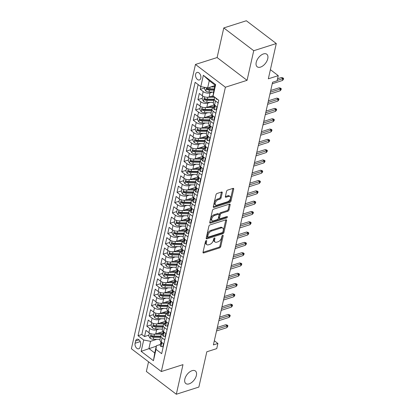 <?xml version="1.0" encoding="UTF-8"?>
<svg xmlns="http://www.w3.org/2000/svg" width="415" height="415" viewBox="0 0 415 415"><rect width="100%" height="100%" fill="white"/><g stroke="black" fill="none" stroke-linecap="round" stroke-linejoin="round"><path stroke-width="0.62" d="M206.229 240.581A0.846 0.482 127.3 0 0 205.451 241.489L203.028 252.232A1.209 0.685 127.3 0 0 203.184 252.911A1.209 0.685 127.3 0 0 203.687 252.958L219.628 247.88A1.209 0.685 127.3 0 0 220.739 246.588L223.161 235.845A0.846 0.482 127.3 0 0 223.057 235.367A0.846 0.482 127.3 0 0 222.699 235.336A0.846 0.482 127.3 0 0 221.921 236.239L221.61 237.629A3.875 2.194 127.3 0 1 218.046 241.769L216.718 242.194A3.875 2.194 127.3 0 1 215.1 242.044A3.875 2.194 127.3 0 1 214.612 239.86L214.929 238.469A0.846 0.482 127.3 0 0 214.82 237.992A0.846 0.482 127.3 0 0 214.467 237.961A0.846 0.482 127.3 0 0 213.689 238.864L213.372 240.254A3.875 2.194 127.3 0 1 209.808 244.394L208.48 244.814A3.875 2.194 127.3 0 1 206.867 244.663A3.875 2.194 127.3 0 1 206.38 242.485L206.691 241.094A0.846 0.482 127.3 0 0 206.587 240.617A0.846 0.482 127.3 0 0 206.229 240.581M260.506 67.111A7.895 4.472 127.3 0 0 266.938 60.979A7.895 4.472 127.3 0 0 266.772 54.23A7.895 4.472 127.3 0 0 263.478 53.924A7.895 4.472 127.3 0 0 257.041 60.056A7.895 4.472 127.3 0 0 257.207 66.799A7.895 4.472 127.3 0 0 260.506 67.111M189.121 383.859A7.895 4.472 127.3 0 0 195.558 377.728A7.895 4.472 127.3 0 0 195.387 370.979A7.895 4.472 127.3 0 0 192.093 370.673A7.895 4.472 127.3 0 0 185.661 376.804A7.895 4.472 127.3 0 0 185.827 383.553A7.895 4.472 127.3 0 0 189.121 383.859M195.626 74.228A3.948 2.532 -107.7 0 0 196.492 78.419A3.948 2.532 -107.7 0 0 199.413 79.96A3.948 2.532 -107.7 0 0 200.808 78.17A3.948 2.532 -107.7 0 0 199.942 73.979A3.948 2.532 -107.7 0 0 197.016 72.433A3.948 2.532 -107.7 0 0 195.626 74.228M222.227 192.762A1.209 0.685 127.3 0 0 222.077 192.078A1.209 0.685 127.3 0 0 221.569 192.031L217.097 193.457A1.209 0.685 127.3 0 0 215.987 194.749L213.294 206.68A1.209 0.685 127.3 0 0 213.45 207.36A1.209 0.685 127.3 0 0 213.953 207.412L229.894 202.333A1.209 0.685 127.3 0 0 231.005 201.036L233.697 189.105A1.209 0.685 127.3 0 0 233.541 188.426A1.209 0.685 127.3 0 0 233.038 188.379L227.638 190.101A1.209 0.685 127.3 0 0 226.523 191.393L225.371 196.497A1.209 0.685 127.3 0 0 225.521 197.182A1.209 0.685 127.3 0 0 226.03 197.229L228.707 196.373A3.242 1.836 127.3 0 1 230.06 196.503A3.242 1.836 127.3 0 1 230.128 199.267A3.242 1.836 127.3 0 1 227.487 201.783L216.993 205.124A3.242 1.836 127.3 0 1 215.644 205A3.242 1.836 127.3 0 1 215.577 202.235A3.242 1.836 127.3 0 1 218.212 199.719L219.966 199.159A1.209 0.685 127.3 0 0 221.076 197.867L222.227 192.762L221.418 192.145A1.209 0.685 127.3 0 0 221.434 192.078M148.544 361.802L146.365 371.467L176.313 394.25L198.868 387.065L206.815 351.785L216.739 348.626L217.901 343.475L213.393 344.912L272.588 82.237L277.096 80.8L278.257 75.649L270.393 69.668M253.731 50.718L223.784 27.935L217.112 57.55L247.06 80.334L253.731 50.718L276.286 43.534L268.334 78.814L278.257 75.649M247.06 80.334L225.407 87.228L161.336 371.534L131.389 348.75L195.46 64.45L225.407 87.228M176.313 394.25L182.989 364.635L161.336 371.534M210.011 224.899A1.209 0.685 127.3 0 0 208.901 226.196L206.208 238.127A1.209 0.685 127.3 0 0 206.364 238.807A1.209 0.685 127.3 0 0 206.867 238.853L222.808 233.775A1.209 0.685 127.3 0 0 223.918 232.483L226.606 220.552A1.209 0.685 127.3 0 0 226.455 219.872A1.209 0.685 127.3 0 0 225.952 219.826L210.011 224.899M209.751 222.404L212.444 210.472A1.209 0.685 127.3 0 1 213.554 209.181L229.495 204.102A1.209 0.685 127.3 0 1 229.998 204.149A1.209 0.685 127.3 0 1 230.149 204.828L229.002 209.938A1.209 0.685 127.3 0 1 227.887 211.23L221.423 213.289A1.209 0.685 127.3 0 0 220.308 214.581L219.545 217.968A1.209 0.685 127.3 0 0 219.701 218.653A1.209 0.685 127.3 0 0 220.204 218.7L226.932 216.552A0.846 0.482 127.3 0 1 227.285 216.589A0.846 0.482 127.3 0 1 227.306 217.31A0.846 0.482 127.3 0 1 226.616 217.968L210.41 223.13A1.209 0.685 127.3 0 1 209.907 223.083A1.209 0.685 127.3 0 1 209.751 222.404M223.784 27.935L246.339 20.75L276.286 43.534M200.855 86.621L200.243 89.334L204.652 87.933M212.501 92.114L210.042 92.898A4.939 2.552 -167.3 0 1 203.194 91.585L202.266 95.704L199.314 93.458L197.919 99.636L202.328 98.231M210.177 102.417L207.723 103.2A4.939 2.552 -167.3 0 1 200.876 101.883L199.947 106.007L196.99 103.755L195.6 109.939L200.009 108.533M207.858 112.714L205.399 113.497A4.939 2.552 -167.3 0 1 198.552 112.185L197.623 116.304L194.671 114.058L193.276 120.241L197.685 118.835M205.534 123.016L203.08 123.8A4.939 2.552 -167.3 0 1 196.233 122.487L195.304 126.606L192.347 124.36L190.957 130.538L195.366 129.132M203.215 133.319L200.756 134.102A4.939 2.552 -167.3 0 1 193.909 132.784L192.98 136.909L190.029 134.657L188.633 140.841L193.042 139.435M200.891 143.616L198.437 144.399A4.939 2.552 -167.3 0 1 191.59 143.087L190.661 147.206L187.704 144.96L186.314 151.143L190.724 149.737M198.572 153.918L196.113 154.702A4.939 2.552 -167.3 0 1 189.266 153.389L188.337 157.508L185.386 155.262L183.99 161.44L188.4 160.04M196.248 164.221L193.795 165.004A4.939 2.552 -167.3 0 1 186.947 163.692L186.019 167.81L183.062 165.564L181.671 171.743L186.081 170.337M193.929 174.523L191.471 175.301A4.939 2.552 -167.3 0 1 184.623 173.989L183.695 178.113L180.743 175.861L179.347 182.045L183.757 180.639M191.606 184.82L189.152 185.604A4.939 2.552 -167.3 0 1 182.304 184.291L181.376 188.41L178.419 186.164L177.029 192.342L181.438 190.942M189.287 195.123L186.828 195.906A4.939 2.552 -167.3 0 1 179.98 194.594L179.052 198.712L176.1 196.466L174.705 202.645L179.114 201.239M186.963 205.425L184.509 206.208A4.939 2.552 -167.3 0 1 177.662 204.891L176.733 209.015L173.776 206.763L172.386 212.947L176.795 211.541M184.644 215.722L182.185 216.506A4.939 2.552 -167.3 0 1 175.338 215.193L174.409 219.312L171.457 217.066L170.062 223.249L174.471 221.843M182.32 226.025L179.866 226.808A4.939 2.552 -167.3 0 1 173.019 225.495L172.09 229.614L169.133 227.368L167.743 233.546L172.152 232.141M180.001 236.327L177.542 237.11A4.939 2.552 -167.3 0 1 170.695 235.793L169.766 239.917L166.814 237.671L165.419 243.849L169.828 242.443M177.677 246.624L175.223 247.407A4.939 2.552 -167.3 0 1 168.376 246.095L167.447 250.214L164.49 247.968L163.1 254.151L167.51 252.745M175.358 256.927L172.899 257.71A4.939 2.552 -167.3 0 1 166.052 256.397L165.123 260.516L162.172 258.27L160.776 264.448L165.186 263.048M173.034 267.229L170.581 268.012A4.939 2.552 -167.3 0 1 163.733 266.7L162.804 270.819L159.848 268.572L158.457 274.751L162.867 273.345M170.715 277.531L168.257 278.309A4.939 2.552 -167.3 0 1 161.409 276.997L160.481 281.121L157.529 278.87L156.133 285.053L160.543 283.647M168.391 287.828L165.938 288.612A4.939 2.552 -167.3 0 1 159.09 287.299L158.162 291.418L155.205 289.172L153.815 295.35L158.224 293.95M166.073 298.131L163.614 298.914A4.939 2.552 -167.3 0 1 156.766 297.602L155.838 301.721L152.886 299.474L151.491 305.653L155.9 304.247M163.749 308.433L161.295 309.217A4.939 2.552 -167.3 0 1 154.447 307.899L153.519 312.023L150.562 309.772L149.172 315.955L153.581 314.549M161.43 318.73L158.971 319.514A4.939 2.552 -167.3 0 1 152.123 318.201L151.195 322.32L148.243 320.074L146.848 326.257L149.805 328.504A4.939 2.552 12.7 0 0 156.652 329.816L159.106 329.033M151.257 324.852L146.848 326.257M202.266 95.704A4.939 2.552 12.7 0 0 209.113 97.017L213.128 95.741M199.947 106.007A4.939 2.552 12.7 0 0 206.794 107.319L214.342 104.912M197.623 116.304A4.939 2.552 12.7 0 0 204.471 117.621L212.018 115.214M195.304 126.606A4.939 2.552 12.7 0 0 202.152 127.919L209.7 125.517M192.98 136.909A4.939 2.552 12.7 0 0 199.828 138.221L207.376 135.814M190.661 147.206A4.939 2.552 12.7 0 0 197.509 148.523L205.057 146.116M188.337 157.508A4.939 2.552 12.7 0 0 195.185 158.821L202.733 156.419M186.019 167.81A4.939 2.552 12.7 0 0 192.866 169.123L200.414 166.721M183.695 178.113A4.939 2.552 12.7 0 0 190.542 179.425L198.09 177.018M181.376 188.41A4.939 2.552 12.7 0 0 188.223 189.722L195.771 187.321M179.052 198.712A4.939 2.552 12.7 0 0 185.899 200.025L193.447 197.623M176.733 209.015A4.939 2.552 12.7 0 0 183.58 210.327L191.128 207.92M174.409 219.312A4.939 2.552 12.7 0 0 181.256 220.63L188.804 218.223M172.09 229.614A4.939 2.552 12.7 0 0 178.938 230.927L186.485 228.525M169.766 239.917A4.939 2.552 12.7 0 0 176.614 241.229L184.161 238.822M167.447 250.214A4.939 2.552 12.7 0 0 174.295 251.532L181.843 249.125M165.123 260.516A4.939 2.552 12.7 0 0 171.971 261.829L179.519 259.427M162.804 270.819A4.939 2.552 12.7 0 0 169.652 272.131L177.2 269.729M160.481 281.121A4.939 2.552 12.7 0 0 167.328 282.433L174.876 280.026M158.162 291.418A4.939 2.552 12.7 0 0 165.009 292.731L172.557 290.329M155.838 301.721A4.939 2.552 12.7 0 0 162.685 303.033L170.233 300.631M153.519 312.023A4.939 2.552 12.7 0 0 160.366 313.335L167.914 310.928M151.195 322.32A4.939 2.552 12.7 0 0 158.042 323.638L165.59 321.231M140.114 347.059L140.623 344.792A3.823 2.454 -107.7 0 0 139.788 340.736A3.823 2.454 -107.7 0 0 136.955 339.242A3.823 2.454 -107.7 0 0 135.606 340.98L135.098 343.241A3.823 2.454 -107.7 0 0 135.933 347.303A3.823 2.454 -107.7 0 0 138.766 348.797A3.823 2.454 -107.7 0 0 140.114 347.059M200.798 86.611L203.355 75.281L215.655 84.639L213.103 95.969L213.476 92.358L215.1 85.148L209.269 80.712L207.645 87.923L200.798 86.611L195.133 82.3L138.029 335.699L143.694 340.01L150.541 341.322L156.787 339.335M213.103 95.969L218.767 100.28L161.663 353.679L155.999 349.368L153.441 360.702L141.142 351.339L143.694 340.01M213.741 107.568L213.549 107.63A4.939 2.552 -167.3 0 0 211.972 109.01L211.043 113.129A4.939 2.552 12.7 0 0 212.247 115.365L214.913 117.388M211.422 117.87L211.225 117.933A4.939 2.552 -167.3 0 0 209.648 119.307L208.719 123.431A4.939 2.552 12.7 0 0 209.928 125.667L212.589 127.69M209.098 128.173L208.906 128.235A4.939 2.552 -167.3 0 0 207.329 129.61L206.4 133.729A4.939 2.552 12.7 0 0 207.609 135.964L210.27 137.993M206.779 138.47L206.582 138.532A4.939 2.552 -167.3 0 0 205.005 139.912L204.076 144.031A4.939 2.552 12.7 0 0 205.285 146.267L207.946 148.295M204.455 148.772L204.263 148.835A4.939 2.552 -167.3 0 0 202.686 150.214L201.757 154.333A4.939 2.552 12.7 0 0 202.966 156.569L205.627 158.592M202.136 159.075L201.939 159.137A4.939 2.552 -167.3 0 0 200.362 160.512L199.433 164.636A4.939 2.552 12.7 0 0 200.642 166.866L203.303 168.895M199.812 169.377L199.62 169.434A4.939 2.552 -167.3 0 0 198.043 170.814L197.115 174.933A4.939 2.552 12.7 0 0 198.323 177.169L200.985 179.197M197.493 179.674L197.301 179.737A4.939 2.552 -167.3 0 0 195.719 181.116L194.791 185.235A4.939 2.552 12.7 0 0 195.999 187.471L198.661 189.494M195.169 189.977L194.977 190.039A4.939 2.552 -167.3 0 0 193.4 191.414L192.472 195.538A4.939 2.552 12.7 0 0 193.681 197.768L196.342 199.797M192.851 200.279L192.659 200.336A4.939 2.552 -167.3 0 0 191.076 201.716L190.148 205.835A4.939 2.552 12.7 0 0 191.357 208.071L194.018 210.099M190.526 210.576L190.335 210.638A4.939 2.552 -167.3 0 0 188.758 212.018L187.829 216.137A4.939 2.552 12.7 0 0 189.038 218.373L191.699 220.396M188.208 220.879L188.016 220.941A4.939 2.552 -167.3 0 0 186.434 222.316L185.505 226.44A4.939 2.552 12.7 0 0 186.714 228.675L189.38 230.699M185.884 231.181L185.692 231.243A4.939 2.552 -167.3 0 0 184.115 232.618L183.186 236.737A4.939 2.552 12.7 0 0 184.395 238.973L187.056 241.001M183.565 241.478L183.373 241.54A4.939 2.552 -167.3 0 0 181.791 242.92L180.862 247.039A4.939 2.552 12.7 0 0 182.071 249.275L184.737 251.303M181.241 251.781L181.049 251.843A4.939 2.552 -167.3 0 0 179.472 253.223L178.543 257.341A4.939 2.552 12.7 0 0 179.752 259.577L182.413 261.6M178.922 262.083L178.73 262.145A4.939 2.552 -167.3 0 0 177.148 263.52L176.219 267.644A4.939 2.552 12.7 0 0 177.428 269.875L180.094 271.903M176.598 272.385L176.406 272.442A4.939 2.552 -167.3 0 0 174.829 273.822L173.901 277.941A4.939 2.552 12.7 0 0 175.109 280.177L177.77 282.205M174.279 282.682L174.087 282.745A4.939 2.552 -167.3 0 0 172.505 284.125L171.577 288.243A4.939 2.552 12.7 0 0 172.785 290.479L175.452 292.502M171.955 292.985L171.763 293.047A4.939 2.552 -167.3 0 0 170.186 294.422L169.258 298.546A4.939 2.552 12.7 0 0 170.466 300.776L173.128 302.805M169.636 303.287L169.445 303.344A4.939 2.552 -167.3 0 0 167.862 304.724L166.934 308.843A4.939 2.552 12.7 0 0 168.142 311.079L170.809 313.107M167.312 313.584L167.121 313.647A4.939 2.552 -167.3 0 0 165.544 315.026L164.615 319.145A4.939 2.552 12.7 0 0 165.824 321.381L168.485 323.404M164.994 323.887L164.802 323.949A4.939 2.552 -167.3 0 0 163.22 325.324L162.291 329.448A4.939 2.552 12.7 0 0 163.5 331.684L166.166 333.707M198.137 84.582L141.816 334.495L144.529 336.555L145.919 330.376L148.876 332.623A4.939 2.552 12.7 0 0 155.724 333.935L163.271 331.533M162.67 334.189L162.478 334.251A4.939 2.552 12.7 0 0 160.901 335.626A4.939 2.552 12.7 0 0 162.109 337.862L164.771 339.89M160.901 335.626L159.972 339.745A4.939 2.552 12.7 0 0 161.181 341.981L163.842 344.009M218.16 102.967L215.499 100.944A4.939 2.552 -167.3 0 1 214.29 98.708A4.939 2.552 -167.3 0 1 215.24 97.598M214.29 98.708L213.362 102.827A4.939 2.552 12.7 0 0 214.571 105.062L217.232 107.091M215.841 113.269L213.175 111.246A4.939 2.552 -167.3 0 1 211.972 109.01M213.518 123.571L210.856 121.543A4.939 2.552 -167.3 0 1 209.648 119.307M211.199 133.874L208.538 131.846A4.939 2.552 -167.3 0 1 207.329 129.61M208.875 144.171L206.214 142.148A4.939 2.552 -167.3 0 1 205.005 139.912M206.556 154.473L203.895 152.445A4.939 2.552 -167.3 0 1 202.686 150.214M204.232 164.776L201.571 162.747A4.939 2.552 -167.3 0 1 200.362 160.512M201.913 175.073L199.252 173.05A4.939 2.552 -167.3 0 1 198.043 170.814M199.589 185.375L196.928 183.347A4.939 2.552 -167.3 0 1 195.719 181.116M197.27 195.678L194.609 193.649A4.939 2.552 -167.3 0 1 193.4 191.414M194.946 205.98L192.285 203.952A4.939 2.552 -167.3 0 1 191.076 201.716M192.627 216.277L189.966 214.254A4.939 2.552 -167.3 0 1 188.758 212.018M190.309 226.58L187.642 224.551A4.939 2.552 -167.3 0 1 186.434 222.316M187.985 236.882L185.323 234.854A4.939 2.552 -167.3 0 1 184.115 232.618M185.666 247.179L182.999 245.156A4.939 2.552 -167.3 0 1 181.791 242.92M183.342 257.482L180.681 255.453A4.939 2.552 -167.3 0 1 179.472 253.223M181.023 267.784L178.357 265.756A4.939 2.552 -167.3 0 1 177.148 263.52M178.699 278.081L176.038 276.058A4.939 2.552 -167.3 0 1 174.829 273.822M176.38 288.384L173.714 286.355A4.939 2.552 -167.3 0 1 172.505 284.125M174.056 298.686L171.395 296.658A4.939 2.552 -167.3 0 1 170.186 294.422M171.737 308.988L169.071 306.96A4.939 2.552 -167.3 0 1 167.862 304.724M169.413 319.285L166.752 317.262A4.939 2.552 -167.3 0 1 165.544 315.026M167.095 329.588L164.428 327.56A4.939 2.552 -167.3 0 1 163.22 325.324M152.123 318.201L149.172 315.955M154.447 307.899L151.491 305.653M156.766 297.602L153.815 295.35M159.09 287.299L156.133 285.053M161.409 276.997L158.457 274.751M163.733 266.7L160.776 264.448M166.052 256.397L163.1 254.151M168.376 246.095L165.419 243.849M170.695 235.793L167.743 233.546M173.019 225.495L170.062 223.249M175.338 215.193L172.386 212.947M177.662 204.891L174.705 202.645M179.98 194.594L177.029 192.342M182.304 184.291L179.347 182.045M184.623 173.989L181.671 171.743M186.947 163.692L183.99 161.44M189.266 153.389L186.314 151.143M191.59 143.087L188.633 140.841M193.909 132.784L190.957 130.538M196.233 122.487L193.276 120.241M198.552 112.185L195.6 109.939M200.876 101.883L197.919 99.636M203.194 91.585L200.243 89.334M207.645 87.923L215.001 85.578M150.541 341.322L148.918 348.533L154.743 352.968L156.367 345.757L155.999 349.368M156.268 346.193L141.142 351.339M160.351 344.486L156.367 345.757M217.112 57.55L195.46 64.45M217.901 343.475L214.327 340.757M148.938 335.149L144.529 336.555M141.816 334.495L138.029 335.699M154.743 352.968L153.441 360.702M203.355 75.281L209.269 80.712M215.655 84.639L215.1 85.148M205.793 240.876L205.57 241.867A3.875 2.194 127.3 0 0 206.058 244.051L206.867 244.663M215.1 242.044L214.29 241.426A3.875 2.194 127.3 0 1 213.803 239.242L214.026 238.257M203.018 252.299L218.819 247.267A1.209 0.685 127.3 0 0 219.929 245.971L222.264 235.632M206.198 238.194L221.994 233.163A1.209 0.685 127.3 0 0 223.109 231.866L225.796 219.934A1.209 0.685 127.3 0 0 225.812 219.867M207.702 236.617A0.846 0.482 127.3 0 0 207.806 237.095A0.846 0.482 127.3 0 0 208.159 237.131L222.15 232.67A0.846 0.482 127.3 0 0 222.928 231.767L223.26 230.299A3.875 2.194 127.3 0 0 222.772 228.12A3.875 2.194 127.3 0 0 221.159 227.97L211.593 231.015A3.875 2.194 127.3 0 0 208.029 235.155L207.702 236.617L206.893 236A0.846 0.482 127.3 0 0 206.997 236.483L207.806 237.095M222.772 228.12L221.963 227.503A3.875 2.194 127.3 0 0 220.344 227.353L221.159 227.97M206.893 236L207.22 234.537A3.875 2.194 127.3 0 1 210.784 230.398L220.344 227.353M219.701 218.653L218.887 218.036A1.209 0.685 127.3 0 1 218.736 217.351L219.499 213.964A1.209 0.685 127.3 0 1 220.614 212.672L227.078 210.613A1.209 0.685 127.3 0 0 228.193 209.321L229.339 204.216A1.209 0.685 127.3 0 0 229.355 204.144M209.741 222.471L225.807 217.356A0.846 0.482 127.3 0 0 226.497 216.692M214.716 215.427A3.242 1.836 127.3 0 0 212.075 217.942A3.242 1.836 127.3 0 0 212.143 220.707A3.242 1.836 127.3 0 0 213.497 220.837L217.195 219.66A1.209 0.685 127.3 0 0 218.306 218.363L219.068 214.975A1.209 0.685 127.3 0 0 218.918 214.296A1.209 0.685 127.3 0 0 218.415 214.249L214.716 215.427L213.907 214.809A3.242 1.836 127.3 0 0 211.266 217.325A3.242 1.836 127.3 0 0 211.334 220.095L212.143 220.707M218.918 214.296L218.108 213.678A1.209 0.685 127.3 0 0 217.605 213.632L218.415 214.249M213.907 214.809L217.605 213.632M215.644 205L214.835 204.382A3.242 1.836 127.3 0 1 214.763 201.617A3.242 1.836 127.3 0 1 217.403 199.101L219.156 198.546A1.209 0.685 127.3 0 0 220.266 197.25L221.418 192.145M230.06 196.503L229.251 195.885A3.242 1.836 127.3 0 0 227.897 195.761L228.707 196.373M225.355 196.57L227.897 195.761M213.284 206.748L229.085 201.716A1.209 0.685 127.3 0 0 230.195 200.424L232.882 188.493A1.209 0.685 127.3 0 0 232.898 188.42M149.426 332.991L148.746 336.005L150.131 338.267A3.268 1.691 12.7 0 0 153.327 339.273L160.05 339.387M154.837 334.132L162.213 334.257A9.441 4.887 12.7 0 0 162.452 334.257M157.71 333.302L161.798 333.375A7.838 4.057 12.7 0 0 162.862 333.344M160.771 336.197L154.043 336.083A3.268 1.691 -167.3 0 1 151.568 335.502C150.707 335.486 150.614 335.896 151.293 336.736A3.268 1.691 12.7 0 0 153.768 337.317L160.496 337.431M160.688 336.56L153.353 336.435A1.665 0.861 -167.3 0 1 152.59 336.321L151.293 336.736M151.568 335.502L151.122 335.439M163.5 343.745L162.83 346.722L160.978 346.52A3.268 1.691 -167.3 0 1 160.216 345.067L160.662 343.112A3.268 1.691 12.7 0 0 160.921 344.066L161.202 344.18M161.02 342.52L160.859 342.717A3.268 1.691 12.7 0 0 160.662 343.112M161.43 343.905L160.921 344.066C161.492 344.175 161.585 343.76 161.202 342.826A3.268 1.691 -167.3 0 1 160.937 341.877L160.953 341.804M216.952 329.105L227.14 325.858L225.682 324.748L227.088 325.033L227.897 325.651L227.14 325.858L226.725 327.715L216.537 330.957M225.682 324.748L217.335 327.409M227.897 325.651L227.664 326.683L226.725 327.715M162.83 346.722L163.261 346.582M151.745 322.694L151.065 325.708L152.455 327.964A3.268 1.691 12.7 0 0 155.646 328.976L162.374 329.09M157.155 323.83L164.532 323.954A9.441 4.887 12.7 0 0 164.776 323.959M160.029 323.005L164.122 323.072A7.838 4.057 12.7 0 0 165.18 323.046M163.095 325.894L156.367 325.78A3.268 1.691 -167.3 0 1 153.892 325.199C153.026 325.184 152.933 325.593 153.612 326.434A3.268 1.691 12.7 0 0 156.087 327.015L162.815 327.129M163.012 326.257L155.672 326.133A1.665 0.861 -167.3 0 1 154.909 326.024L153.612 326.434M153.892 325.199L153.441 325.137M154.069 312.391L153.389 315.405L154.774 317.667A3.268 1.691 12.7 0 0 157.97 318.673L164.693 318.787M159.479 313.527L166.856 313.652A9.441 4.887 12.7 0 0 167.095 313.657M162.353 312.702L166.441 312.77A7.838 4.057 12.7 0 0 167.504 312.744M165.414 315.592L158.686 315.478A3.268 1.691 -167.3 0 1 156.211 314.897C155.35 314.881 155.257 315.296 155.936 316.137A3.268 1.691 12.7 0 0 158.411 316.718L165.134 316.832M165.331 315.955L157.996 315.836A1.665 0.861 -167.3 0 1 157.233 315.722L155.936 316.137M156.211 314.897L155.765 314.84M156.388 302.089L155.708 305.103L157.098 307.365A3.268 1.691 12.7 0 0 160.289 308.371L167.017 308.485M161.798 303.23L169.175 303.355A9.441 4.887 12.7 0 0 169.419 303.355M164.672 302.4L168.765 302.468A7.838 4.057 12.7 0 0 169.823 302.442M167.738 305.295L161.01 305.181A3.268 1.691 -167.3 0 1 158.535 304.6C157.669 304.584 157.576 304.994 158.255 305.834A3.268 1.691 12.7 0 0 160.73 306.415L167.458 306.529M167.655 305.658L160.315 305.533A1.665 0.861 -167.3 0 1 159.552 305.419L158.255 305.834M158.535 304.6L158.084 304.537M158.712 291.792L158.032 294.8L159.417 297.062A3.268 1.691 12.7 0 0 162.613 298.074L169.336 298.188M164.122 292.928L171.499 293.052A9.441 4.887 12.7 0 0 171.737 293.052M166.996 292.098L171.084 292.17A7.838 4.057 12.7 0 0 172.147 292.139M170.057 294.992L163.328 294.878A3.268 1.691 -167.3 0 1 160.854 294.297C159.993 294.282 159.9 294.692 160.579 295.532A3.268 1.691 12.7 0 0 163.054 296.113L169.776 296.227M169.974 295.356L162.638 295.231A1.665 0.861 -167.3 0 1 161.876 295.122L160.579 295.532M160.854 294.297L160.408 294.235M165.818 333.447L165.149 336.42L163.297 336.217A3.268 1.691 -167.3 0 1 162.54 334.77L162.981 332.809A3.268 1.691 12.7 0 0 163.245 333.764L163.526 333.878M163.339 332.223L163.183 332.415A3.268 1.691 12.7 0 0 162.981 332.809M163.749 333.603L163.245 333.764C163.811 333.873 163.904 333.463 163.526 332.529A3.268 1.691 -167.3 0 1 163.261 331.575L163.277 331.502M219.276 318.803L229.464 315.556L228.006 314.451L229.407 314.736L230.216 315.348L229.464 315.556L229.044 317.413L218.855 320.66M228.006 314.451L219.654 317.112M230.216 315.348L229.988 316.38L229.044 317.413M165.149 336.42L165.585 336.28M168.142 323.145L167.473 326.117L165.621 325.915A3.268 1.691 -167.3 0 1 164.859 324.468L165.3 322.512A3.268 1.691 12.7 0 0 165.564 323.461L165.844 323.576M165.663 321.921L165.502 322.113A3.268 1.691 12.7 0 0 165.3 322.512M166.073 323.301L165.564 323.461C166.135 323.57 166.228 323.161 165.844 322.227A3.268 1.691 -167.3 0 1 165.58 321.272L165.595 321.2M221.594 308.501L231.783 305.258L230.325 304.148L231.731 304.434L232.54 305.051L231.783 305.258L231.368 307.11L221.179 310.358M230.325 304.148L221.978 306.81M232.54 305.051L232.307 306.078L231.368 307.11M167.473 326.117L167.904 325.983M170.461 312.843L169.792 315.82L167.94 315.618A3.268 1.691 -167.3 0 1 167.183 314.165L167.624 312.21A3.268 1.691 12.7 0 0 167.888 313.164L168.168 313.278M167.982 311.618L167.826 311.81A3.268 1.691 12.7 0 0 167.624 312.21M168.391 312.998L167.888 313.164C168.454 313.273 168.547 312.858 168.168 311.924A3.268 1.691 -167.3 0 1 167.904 310.975L167.919 310.897M223.918 298.203L234.107 294.956L232.649 293.846L234.05 294.131L234.859 294.749L234.107 294.956L233.687 296.808L223.498 300.055M232.649 293.846L224.297 296.507M234.859 294.749L234.631 295.776L233.687 296.808M169.792 315.82L170.228 315.68M172.785 302.545L172.116 305.518L170.264 305.315A3.268 1.691 -167.3 0 1 169.502 303.868L169.943 301.907A3.268 1.691 12.7 0 0 170.207 302.862L170.487 302.976M170.306 301.321L170.145 301.513A3.268 1.691 12.7 0 0 169.943 301.907M170.715 302.701L170.207 302.862C170.778 302.971 170.871 302.561 170.487 301.627A3.268 1.691 -167.3 0 1 170.223 300.673L170.238 300.6M226.237 287.901L236.426 284.654L234.968 283.549L236.374 283.834L237.183 284.446L236.426 284.654L236.011 286.511L225.822 289.753M234.968 283.549L226.621 286.205M237.183 284.446L236.949 285.479L236.011 286.511M172.116 305.518L172.547 305.378M161.03 281.489L160.351 284.503L161.741 286.765A3.268 1.691 12.7 0 0 164.931 287.771L171.66 287.886M166.441 282.625L173.818 282.75A9.441 4.887 12.7 0 0 174.061 282.755M169.315 281.801L173.408 281.868A7.838 4.057 12.7 0 0 174.466 281.842M172.381 284.69L165.652 284.576A3.268 1.691 -167.3 0 1 163.178 283.995C162.312 283.979 162.218 284.394 162.898 285.235A3.268 1.691 12.7 0 0 165.372 285.816L172.101 285.93M172.298 285.053L164.957 284.929A1.665 0.861 -167.3 0 1 164.195 284.82L162.898 285.235M163.178 283.995L162.727 283.938M175.104 292.243L174.435 295.215L172.583 295.013A3.268 1.691 -167.3 0 1 171.826 293.566L172.267 291.61A3.268 1.691 12.7 0 0 172.531 292.559L172.811 292.674M172.624 291.019L172.469 291.211A3.268 1.691 12.7 0 0 172.267 291.61M173.034 292.399L172.531 292.559C173.097 292.668 173.19 292.259 172.811 291.325A3.268 1.691 -167.3 0 1 172.547 290.37L172.562 290.298M228.561 277.599L238.75 274.357L237.292 273.246L238.692 273.532L239.502 274.149L238.75 274.357L238.329 276.208L228.141 279.456M237.292 273.246L228.94 275.908M239.502 274.149L239.273 275.176L238.329 276.208M174.435 295.215L174.871 295.075M163.354 271.187L162.675 274.201L164.06 276.463A3.268 1.691 12.7 0 0 167.255 277.469L173.978 277.583M168.765 272.328L176.142 272.453A9.441 4.887 12.7 0 0 176.38 272.453M171.639 271.498L175.727 271.566A7.838 4.057 12.7 0 0 176.79 271.54M174.699 274.393L167.971 274.279A3.268 1.691 -167.3 0 1 165.497 273.698C164.636 273.682 164.542 274.092 165.222 274.932A3.268 1.691 12.7 0 0 167.696 275.513L174.419 275.627M174.616 274.756L167.281 274.631A1.665 0.861 -167.3 0 1 166.519 274.517L165.222 274.932M165.497 273.698L165.051 273.635M177.428 281.941L176.759 284.913L174.907 284.716A3.268 1.691 -167.3 0 1 174.144 283.263L174.585 281.308A3.268 1.691 12.7 0 0 174.85 282.257L175.13 282.371M174.948 280.716L174.788 280.908A3.268 1.691 12.7 0 0 174.585 281.308M175.358 282.096L174.85 282.257C175.421 282.371 175.514 281.956 175.13 281.022A3.268 1.691 -167.3 0 1 174.865 280.073L174.881 279.995M230.88 267.302L241.068 264.054L239.611 262.944L241.016 263.229L241.826 263.847L241.068 264.054L240.653 265.906L230.465 269.153M239.611 262.944L231.264 265.605M241.826 263.847L241.592 264.874L240.653 265.906M176.759 284.913L177.189 284.778M165.673 260.885L164.994 263.899L166.384 266.16A3.268 1.691 12.7 0 0 169.574 267.172L176.302 267.281M171.084 262.026L178.46 262.15A9.441 4.887 12.7 0 0 178.704 262.15M173.958 261.196L178.051 261.268A7.838 4.057 12.7 0 0 179.109 261.237M177.023 264.09L170.295 263.976A3.268 1.691 -167.3 0 1 167.821 263.395C166.954 263.38 166.861 263.79 167.541 264.63A3.268 1.691 12.7 0 0 170.015 265.211L176.743 265.325M176.94 264.454L169.6 264.329A1.665 0.861 -167.3 0 1 168.838 264.215L167.541 264.63M167.821 263.395L167.37 263.333M179.747 271.643L179.078 274.616L177.226 274.414A3.268 1.691 -167.3 0 1 176.468 272.961L176.909 271.005A3.268 1.691 12.7 0 0 177.174 271.96L177.454 272.074M177.267 270.414L177.112 270.611A3.268 1.691 12.7 0 0 176.909 271.005M177.677 271.799L177.174 271.96C177.739 272.069 177.833 271.654 177.449 270.72A3.268 1.691 -167.3 0 1 177.189 269.771L177.205 269.698M233.204 256.999L243.392 253.752L241.935 252.647L243.335 252.927L244.145 253.544L243.392 253.752L242.972 255.609L232.784 258.851M241.935 252.647L233.583 255.303M244.145 253.544L243.916 254.577L242.972 255.609M179.078 274.616L179.513 274.476M167.997 250.587L167.318 253.601L168.703 255.863A3.268 1.691 12.7 0 0 171.893 256.869L178.621 256.984M173.408 251.723L180.784 251.848A9.441 4.887 12.7 0 0 181.023 251.853M176.282 250.899L180.369 250.966A7.838 4.057 12.7 0 0 181.433 250.94M179.342 253.788L172.614 253.674A3.268 1.691 -167.3 0 1 170.14 253.093C169.279 253.077 169.185 253.492 169.865 254.333A3.268 1.691 12.7 0 0 172.339 254.914L179.062 255.023M179.259 254.151L171.924 254.027A1.665 0.861 -167.3 0 1 171.162 253.918L169.865 254.333M170.14 253.093L169.694 253.036M182.071 261.341L181.402 264.314L179.55 264.111A3.268 1.691 -167.3 0 1 178.787 262.664L179.228 260.703A3.268 1.691 12.7 0 0 179.493 261.658L179.773 261.772M179.591 260.117L179.43 260.309A3.268 1.691 12.7 0 0 179.228 260.703M180.001 261.497L179.493 261.658C180.063 261.766 180.157 261.357 179.773 260.423A3.268 1.691 -167.3 0 1 179.508 259.468L179.524 259.396M235.523 246.697L245.711 243.449L244.253 242.344L245.659 242.63L246.469 243.242L245.711 243.449L245.296 245.307L235.108 248.554M244.253 242.344L235.907 245.006M246.469 243.242L246.235 244.274L245.296 245.307M181.402 264.314L181.832 264.173M170.316 240.285L169.636 243.299L171.027 245.561A3.268 1.691 12.7 0 0 174.217 246.567L180.945 246.681M175.727 241.421L183.103 241.546A9.441 4.887 12.7 0 0 183.347 241.551M178.6 240.596L182.693 240.664A7.838 4.057 12.7 0 0 183.752 240.638M181.666 243.491L174.938 243.377A3.268 1.691 -167.3 0 1 172.464 242.796C171.597 242.775 171.504 243.19 172.184 244.03A3.268 1.691 12.7 0 0 174.658 244.611L181.386 244.726M181.583 243.854L174.243 243.73A1.665 0.861 -167.3 0 1 173.48 243.615L172.184 244.03M172.464 242.796L172.012 242.734M184.39 251.039L183.721 254.011L181.869 253.809A3.268 1.691 -167.3 0 1 181.111 252.362L181.552 250.406A3.268 1.691 12.7 0 0 181.817 251.355L182.097 251.469M181.91 249.814L181.754 250.006A3.268 1.691 12.7 0 0 181.552 250.406M182.32 251.194L181.817 251.355C182.382 251.469 182.476 251.054 182.092 250.121A3.268 1.691 -167.3 0 1 181.832 249.166L181.848 249.093M237.847 236.394L248.035 233.152L246.577 232.042L247.978 232.327L248.787 232.945L248.035 233.152L247.615 235.004L237.427 238.251M246.577 232.042L238.226 234.703M248.787 232.945L248.559 233.972L247.615 235.004M183.721 254.011L184.156 253.876M172.64 229.983L171.96 232.997L173.346 235.258A3.268 1.691 12.7 0 0 176.536 236.265L183.264 236.379M178.051 231.124L185.427 231.248A9.441 4.887 12.7 0 0 185.666 231.248M180.924 230.294L185.012 230.367A7.838 4.057 12.7 0 0 186.076 230.335M183.985 233.189L177.257 233.074A3.268 1.691 -167.3 0 1 174.782 232.493C173.921 232.478 173.828 232.888 174.507 233.728A3.268 1.691 12.7 0 0 176.982 234.309L183.705 234.423M183.902 233.552L176.567 233.427A1.665 0.861 -167.3 0 1 175.804 233.313L174.507 233.728M174.782 232.493L174.336 232.431M186.714 240.736L186.044 243.714L184.193 243.512A3.268 1.691 -167.3 0 1 183.43 242.059L183.871 240.103A3.268 1.691 12.7 0 0 184.136 241.058L184.416 241.172M184.234 239.512L184.073 239.709A3.268 1.691 12.7 0 0 183.871 240.103M184.644 240.897L184.136 241.058C184.706 241.167 184.8 240.752 184.416 239.818A3.268 1.691 -167.3 0 1 184.151 238.869L184.167 238.791M240.166 226.097L250.354 222.85L248.896 221.74L250.302 222.025L251.111 222.642L250.354 222.85L249.939 224.707L239.751 227.949M248.896 221.74L240.55 224.401M251.111 222.642L250.878 223.675L249.939 224.707M186.044 243.714L186.475 243.574M174.959 219.685L174.279 222.699L175.669 224.956A3.268 1.691 12.7 0 0 178.86 225.968L185.588 226.082M180.369 220.822L187.746 220.946A9.441 4.887 12.7 0 0 187.99 220.946M183.243 219.997L187.336 220.064A7.838 4.057 12.7 0 0 188.394 220.033M186.309 222.886L179.581 222.772A3.268 1.691 -167.3 0 1 177.106 222.191C176.24 222.175 176.147 222.585 176.826 223.426A3.268 1.691 12.7 0 0 179.301 224.007L186.029 224.121M186.226 223.249L178.886 223.125A1.665 0.861 -167.3 0 1 178.123 223.016L176.826 223.426M177.106 222.191L176.655 222.129M189.032 230.439L188.363 233.412L186.511 233.209A3.268 1.691 -167.3 0 1 185.754 231.762L186.195 229.801A3.268 1.691 12.7 0 0 186.46 230.756L186.74 230.87M186.553 229.215L186.397 229.407A3.268 1.691 12.7 0 0 186.195 229.801M186.963 230.595L186.46 230.756C187.025 230.865 187.118 230.455 186.734 229.521A3.268 1.691 -167.3 0 1 186.475 228.566L186.491 228.494M242.49 215.795L252.678 212.547L251.22 211.443L252.621 211.728L253.43 212.34L252.678 212.547L252.258 214.405L242.07 217.652M251.22 211.443L242.868 214.104M253.43 212.34L253.202 213.372L252.258 214.405M188.363 233.412L188.799 233.272M177.283 209.383L176.603 212.397L177.988 214.659A3.268 1.691 12.7 0 0 181.179 215.665L187.907 215.779M182.693 210.519L190.07 210.644A9.441 4.887 12.7 0 0 190.309 210.649M185.567 209.694L189.655 209.762A7.838 4.057 12.7 0 0 190.718 209.736M188.628 212.584L181.9 212.47A3.268 1.691 -167.3 0 1 179.425 211.889C178.564 211.873 178.471 212.288 179.15 213.128A3.268 1.691 12.7 0 0 181.625 213.709L188.348 213.824M188.545 212.947L181.21 212.828A1.665 0.861 -167.3 0 1 180.447 212.713L179.15 213.128M179.425 211.889L178.979 211.832M191.357 220.137L190.687 223.109L188.835 222.907A3.268 1.691 -167.3 0 1 188.073 221.46L188.514 219.504A3.268 1.691 12.7 0 0 188.778 220.453L189.058 220.567M188.877 218.913L188.716 219.104A3.268 1.691 12.7 0 0 188.514 219.504M189.287 220.292L188.778 220.453C189.349 220.562 189.442 220.152 189.058 219.219A3.268 1.691 -167.3 0 1 188.794 218.264L188.809 218.191M244.809 205.492L254.997 202.25L253.539 201.14L254.945 201.425L255.754 202.043L254.997 202.25L254.582 204.102L244.394 207.35M253.539 201.14L245.192 203.801M255.754 202.043L255.521 203.07L254.582 204.102M190.687 223.109L191.118 222.974M193.675 209.834L193.006 212.807L191.154 212.61A3.268 1.691 -167.3 0 1 190.397 211.157L190.838 209.202A3.268 1.691 12.7 0 0 191.102 210.156L191.382 210.27M191.196 208.61L191.04 208.802A3.268 1.691 12.7 0 0 190.838 209.202M191.606 209.99L191.102 210.156C191.668 210.265 191.761 209.85 191.377 208.916A3.268 1.691 -167.3 0 1 191.118 207.967L191.133 207.889M247.133 195.195L257.321 191.948L255.863 190.838L257.264 191.123L258.073 191.74L257.321 191.948L256.901 193.8L246.712 197.047M255.863 190.838L247.511 193.499M258.073 191.74L257.845 192.768L256.901 193.8M193.006 212.807L193.442 212.672M195.999 199.537L195.33 202.51L193.478 202.307A3.268 1.691 -167.3 0 1 192.716 200.855L193.157 198.899A3.268 1.691 12.7 0 0 193.421 199.854L193.701 199.968M193.52 198.313L193.359 198.505A3.268 1.691 12.7 0 0 193.157 198.899M193.929 199.693L193.421 199.854C193.992 199.963 194.085 199.553 193.701 198.619A3.268 1.691 -167.3 0 1 193.437 197.665L193.452 197.592M249.451 184.893L259.64 181.646L258.182 180.541L259.588 180.826L260.397 181.438L259.64 181.646L259.225 183.503L249.036 186.745M258.182 180.541L249.835 183.197M260.397 181.438L260.163 182.47L259.225 183.503M195.33 202.51L195.761 202.37M179.602 199.081L178.922 202.095L180.312 204.356A3.268 1.691 12.7 0 0 183.503 205.363L190.231 205.477M185.012 200.222L192.389 200.346A9.441 4.887 12.7 0 0 192.633 200.346M187.886 199.392L191.979 199.459A7.838 4.057 12.7 0 0 193.037 199.433M190.952 202.287L184.224 202.172A3.268 1.691 -167.3 0 1 181.749 201.591C180.883 201.576 180.79 201.986 181.469 202.826A3.268 1.691 12.7 0 0 183.944 203.407L190.672 203.521M190.869 202.65L183.529 202.525A1.665 0.861 -167.3 0 1 182.766 202.411L181.469 202.826M181.749 201.591L181.298 201.529M181.926 188.784L181.246 191.792L182.631 194.054A3.268 1.691 12.7 0 0 185.821 195.066L192.55 195.18M187.336 189.92L194.713 190.044A9.441 4.887 12.7 0 0 194.951 190.044M190.21 189.09L194.298 189.162A7.838 4.057 12.7 0 0 195.361 189.131M193.271 191.984L186.543 191.87A3.268 1.691 -167.3 0 1 184.068 191.289C183.207 191.274 183.114 191.683 183.793 192.524A3.268 1.691 12.7 0 0 186.268 193.105L192.991 193.219M193.188 192.347L185.853 192.223A1.665 0.861 -167.3 0 1 185.09 192.114L183.793 192.524M184.068 191.289L183.622 191.227M184.244 178.481L183.565 181.495L184.955 183.757A3.268 1.691 12.7 0 0 188.145 184.763L194.874 184.877M189.655 179.617L197.032 179.742A9.441 4.887 12.7 0 0 197.275 179.747M192.529 178.792L196.622 178.86A7.838 4.057 12.7 0 0 197.68 178.834M195.595 181.682L188.867 181.568A3.268 1.691 -167.3 0 1 186.392 180.987C185.526 180.971 185.432 181.386 186.112 182.226A3.268 1.691 12.7 0 0 188.586 182.808L195.315 182.922M195.512 182.045L188.171 181.92A1.665 0.861 -167.3 0 1 187.409 181.812L186.112 182.226M186.392 180.987L185.941 180.93M198.318 189.235L197.649 192.207L195.797 192.005A3.268 1.691 -167.3 0 1 195.04 190.558L195.481 188.602A3.268 1.691 12.7 0 0 195.745 189.551L196.025 189.665M195.839 188.011L195.683 188.203A3.268 1.691 12.7 0 0 195.481 188.602M196.248 189.39L195.745 189.551C196.311 189.66 196.404 189.25 196.02 188.317A3.268 1.691 -167.3 0 1 195.761 187.362L195.776 187.29M251.775 174.591L261.964 171.348L260.506 170.238L261.906 170.524L262.716 171.141L261.964 171.348L261.543 173.2L251.355 176.448M260.506 170.238L252.154 172.899M262.716 171.141L262.488 172.168L261.543 173.2M197.649 192.207L198.085 192.067M186.568 168.179L185.889 171.193L187.274 173.454A3.268 1.691 12.7 0 0 190.464 174.461L197.192 174.575M191.979 169.32L199.356 169.445A9.441 4.887 12.7 0 0 199.594 169.445M194.853 168.49L198.941 168.557A7.838 4.057 12.7 0 0 200.004 168.532M197.913 171.385L191.185 171.271A3.268 1.691 -167.3 0 1 188.711 170.69C187.85 170.674 187.756 171.084 188.436 171.924A3.268 1.691 12.7 0 0 190.905 172.505L197.633 172.619M197.831 171.748L190.495 171.623A1.665 0.861 -167.3 0 1 189.733 171.509L188.436 171.924M188.711 170.69L188.265 170.627M200.642 178.932L199.973 181.905L198.121 181.708A3.268 1.691 -167.3 0 1 197.358 180.255L197.799 178.3A3.268 1.691 12.7 0 0 198.064 179.249L198.344 179.363M198.163 177.708L198.002 177.9A3.268 1.691 12.7 0 0 197.799 178.3M198.572 179.088L198.064 179.249C198.635 179.363 198.728 178.948 198.344 178.014A3.268 1.691 -167.3 0 1 198.079 177.065L198.095 176.987M254.094 164.293L264.282 161.046L262.825 159.936L264.231 160.221L265.04 160.838L264.282 161.046L263.867 162.898L253.679 166.145M262.825 159.936L254.478 162.597M265.04 160.838L264.806 161.866L263.867 162.898M199.973 181.905L200.404 181.77M188.887 157.876L188.208 160.89L189.598 163.152A3.268 1.691 12.7 0 0 192.788 164.164L199.516 164.273M194.298 159.018L201.674 159.142A9.441 4.887 12.7 0 0 201.913 159.142M197.172 158.188L201.265 158.26A7.838 4.057 12.7 0 0 202.323 158.229M200.238 161.082L193.509 160.968A3.268 1.691 -167.3 0 1 191.035 160.387C190.169 160.372 190.075 160.781 190.755 161.622A3.268 1.691 12.7 0 0 193.229 162.203L199.957 162.317M200.155 161.445L192.814 161.321A1.665 0.861 -167.3 0 1 192.052 161.207L190.755 161.622M191.035 160.387L190.584 160.325M202.961 168.635L202.292 171.608L200.44 171.405A3.268 1.691 -167.3 0 1 199.682 169.953L200.123 167.997A3.268 1.691 12.7 0 0 200.388 168.952L200.668 169.066M200.481 167.406L200.326 167.603A3.268 1.691 12.7 0 0 200.123 167.997M200.891 168.791L200.388 168.952C200.953 169.061 201.047 168.646 200.663 167.712A3.268 1.691 -167.3 0 1 200.404 166.763L200.419 166.69M256.418 153.991L266.606 150.744L265.149 149.639L266.549 149.919L267.359 150.536L266.606 150.744L266.186 152.601L255.998 155.843M265.149 149.639L256.797 152.295M267.359 150.536L267.13 151.568L266.186 152.601M202.292 171.608L202.728 171.468M191.211 147.579L190.532 150.593L191.917 152.855A3.268 1.691 12.7 0 0 195.107 153.861L201.835 153.975M196.622 148.715L203.998 148.84A9.441 4.887 12.7 0 0 204.237 148.845M199.496 147.89L203.583 147.958A7.838 4.057 12.7 0 0 204.647 147.932M202.556 150.78L195.828 150.666A3.268 1.691 -167.3 0 1 193.354 150.085C192.493 150.069 192.399 150.484 193.079 151.319A3.268 1.691 12.7 0 0 195.548 151.906L202.276 152.015M202.473 151.143L195.138 151.019A1.665 0.861 -167.3 0 1 194.376 150.91L193.079 151.319M193.354 150.085L192.908 150.028M205.285 158.333L204.616 161.305L202.764 161.103A3.268 1.691 -167.3 0 1 202.001 159.656L202.442 157.695A3.268 1.691 12.7 0 0 202.707 158.649L202.987 158.763M202.805 157.109L202.645 157.301A3.268 1.691 12.7 0 0 202.442 157.695M203.215 158.489L202.707 158.649C203.277 158.758 203.371 158.348 202.987 157.415A3.268 1.691 -167.3 0 1 202.722 156.46L202.738 156.388M258.737 143.689L268.925 140.441L267.468 139.336L268.873 139.622L269.683 140.234L268.925 140.441L268.51 142.298L258.322 145.546M267.468 139.336L259.121 141.997M269.683 140.234L269.449 141.266L268.51 142.298M204.616 161.305L205.046 161.165M193.53 137.277L192.851 140.291L194.241 142.553A3.268 1.691 12.7 0 0 197.431 143.559L204.159 143.673M198.941 138.413L206.317 138.537A9.441 4.887 12.7 0 0 206.556 138.543M201.815 137.588L205.907 137.656A7.838 4.057 12.7 0 0 206.966 137.63M204.88 140.478L198.152 140.369A3.268 1.691 -167.3 0 1 195.678 139.788C194.811 139.767 194.718 140.182 195.398 141.022A3.268 1.691 12.7 0 0 197.872 141.603L204.6 141.717M204.797 140.846L197.457 140.721A1.665 0.861 -167.3 0 1 196.694 140.607L195.398 141.022M195.678 139.788L195.226 139.725M207.604 148.031L206.935 151.003L205.083 150.801A3.268 1.691 -167.3 0 1 204.325 149.353L204.766 147.398A3.268 1.691 12.7 0 0 205.031 148.347L205.311 148.461M205.124 146.806L204.969 146.998A3.268 1.691 12.7 0 0 204.766 147.398M205.534 148.186L205.031 148.347C205.596 148.461 205.69 148.046 205.306 147.112A3.268 1.691 -167.3 0 1 205.046 146.158L205.062 146.085M261.061 133.386L271.249 130.144L269.792 129.034L271.192 129.319L272.001 129.936L271.249 130.144L270.829 131.996L260.641 135.243M269.792 129.034L261.44 131.695M272.001 129.936L271.773 130.964L270.829 131.996M206.935 151.003L207.37 150.868M195.854 126.974L195.175 129.988L196.56 132.25A3.268 1.691 12.7 0 0 199.75 133.257L206.478 133.371M201.265 128.116L208.641 128.24A9.441 4.887 12.7 0 0 208.88 128.24M204.139 127.286L208.226 127.358A7.838 4.057 12.7 0 0 209.29 127.327M207.199 130.18L200.471 130.066A3.268 1.691 -167.3 0 1 197.997 129.485C197.135 129.47 197.042 129.879 197.722 130.72A3.268 1.691 12.7 0 0 200.191 131.301L206.919 131.415M207.116 130.543L199.781 130.419A1.665 0.861 -167.3 0 1 199.018 130.305L197.722 130.72M197.997 129.485L197.55 129.423M209.928 137.728L209.259 140.706L207.407 140.503A3.268 1.691 -167.3 0 1 206.644 139.051L207.085 137.095A3.268 1.691 12.7 0 0 207.35 138.05L207.63 138.164M207.448 136.504L207.287 136.696A3.268 1.691 12.7 0 0 207.085 137.095M207.858 137.889L207.35 138.05C207.92 138.159 208.014 137.744 207.63 136.81A3.268 1.691 -167.3 0 1 207.365 135.861L207.381 135.783M263.38 123.089L273.568 119.842L272.11 118.732L273.516 119.017L274.325 119.634L273.568 119.842L273.153 121.694L262.965 124.941M272.11 118.732L263.764 121.393M274.325 119.634L274.092 120.666L273.153 121.694M209.259 140.706L209.689 140.566M198.173 116.677L197.493 119.691L198.884 121.948A3.268 1.691 12.7 0 0 202.074 122.959L208.802 123.073M203.583 117.813L210.96 117.938A9.441 4.887 12.7 0 0 211.199 117.938M206.457 116.989L210.55 117.056A7.838 4.057 12.7 0 0 211.609 117.025M209.523 119.878L202.795 119.764A3.268 1.691 -167.3 0 1 200.321 119.183C199.454 119.167 199.361 119.577 200.04 120.417A3.268 1.691 12.7 0 0 202.515 120.998L209.243 121.113M209.44 120.241L202.1 120.117A1.665 0.861 -167.3 0 1 201.337 120.008L200.04 120.417M200.321 119.183L199.869 119.121M212.247 127.431L211.577 130.403L209.725 130.201A3.268 1.691 -167.3 0 1 208.968 128.754L209.409 126.793A3.268 1.691 12.7 0 0 209.674 127.747L209.954 127.862M209.767 126.207L209.611 126.399A3.268 1.691 12.7 0 0 209.409 126.793M210.177 127.587L209.674 127.747C210.239 127.856 210.332 127.447 209.949 126.513A3.268 1.691 -167.3 0 1 209.689 125.558L209.705 125.486M265.704 112.787L275.892 109.539L274.434 108.434L275.835 108.72L276.644 109.332L275.892 109.539L275.472 111.396L265.284 114.644M274.434 108.434L266.082 111.096M276.644 109.332L276.416 110.364L275.472 111.396M211.577 130.403L212.013 130.263M200.497 106.375L199.817 109.389L201.202 111.651A3.268 1.691 12.7 0 0 204.393 112.657L211.121 112.771M205.907 107.511L213.284 107.635A9.441 4.887 12.7 0 0 213.523 107.641M208.781 106.686L212.869 106.754A7.838 4.057 12.7 0 0 213.933 106.728M211.842 109.576L205.114 109.461A3.268 1.691 -167.3 0 1 202.639 108.88C201.778 108.865 201.685 109.28 202.364 110.12A3.268 1.691 12.7 0 0 204.834 110.701L211.562 110.815M211.759 109.939L204.424 109.819A1.665 0.861 -167.3 0 1 203.661 109.705L202.364 110.12M202.639 108.88L202.193 108.823M214.571 117.129L213.901 120.101L212.049 119.899A3.268 1.691 -167.3 0 1 211.287 118.451L211.728 116.496A3.268 1.691 12.7 0 0 211.992 117.445L212.273 117.559M212.091 115.904L211.93 116.096A3.268 1.691 12.7 0 0 211.728 116.496M212.501 117.284L211.992 117.445C212.563 117.554 212.656 117.144 212.273 116.21A3.268 1.691 -167.3 0 1 212.008 115.256L212.024 115.183M268.023 102.484L278.211 99.242L276.753 98.132L278.159 98.417L278.968 99.035L278.211 99.242L277.796 101.094L267.608 104.341M276.753 98.132L268.406 100.793M278.968 99.035L278.735 100.062L277.796 101.094M213.901 120.101L214.332 119.966M202.816 96.073L202.136 99.086L203.526 101.348A3.268 1.691 12.7 0 0 206.717 102.355L213.445 102.469M208.226 97.214L214.882 97.323M211.1 96.384L213.704 96.43M214.166 99.278L207.438 99.164A3.268 1.691 -167.3 0 1 204.963 98.583C204.097 98.568 204.004 98.978 204.683 99.818A3.268 1.691 12.7 0 0 207.158 100.399L213.886 100.513M214.083 99.642L206.743 99.517A1.665 0.861 -167.3 0 1 205.98 99.403L204.683 99.818M204.963 98.583L204.512 98.521M216.889 106.826L216.22 109.799L214.368 109.602A3.268 1.691 -167.3 0 1 213.611 108.149L214.052 106.193A3.268 1.691 12.7 0 0 214.316 107.143L214.597 107.262M214.41 105.602L214.254 105.794A3.268 1.691 12.7 0 0 214.052 106.193M214.82 106.982L214.316 107.143C214.882 107.257 214.975 106.842 214.591 105.908A3.268 1.691 -167.3 0 1 214.332 104.959L214.348 104.881M270.347 92.187L280.535 88.94L279.077 87.83L280.478 88.115L281.287 88.732L280.535 88.94L280.115 90.792L269.926 94.039M279.077 87.83L270.725 90.491M281.287 88.732L281.059 89.759L280.115 90.792M216.22 109.799L216.656 109.664M204.777 87.373L204.46 88.784L205.845 91.046A3.268 1.691 12.7 0 0 209.036 92.057L213.523 92.13M210.81 86.917L214.685 86.979M213.424 86.081L214.882 86.107M214.244 88.94L209.757 88.862A3.268 1.691 -167.3 0 1 207.282 88.281C206.421 88.265 206.328 88.675 207.007 89.516A3.268 1.691 12.7 0 0 209.476 90.097L213.964 90.174M214.161 89.303L209.067 89.215A1.665 0.861 -167.3 0 1 208.304 89.106L207.007 89.516M207.282 88.281L206.836 88.219M217.61 99.398L216.692 99.299A3.268 1.691 -167.3 0 1 215.914 98.106M277.179 80.448L282.854 78.637L281.396 77.532L282.802 77.812L283.611 78.43L282.854 78.637L282.439 80.494L272.25 83.737M281.396 77.532L277.557 78.751M283.611 78.43L283.378 79.462L282.439 80.494M210.042 92.898L209.113 97.017M207.723 103.2L206.794 107.319M205.399 113.497L204.471 117.621M203.08 123.8L202.152 127.919M200.756 134.102L199.828 138.221M198.437 144.399L197.509 148.523M196.113 154.702L195.185 158.821M193.795 165.004L192.866 169.123M191.471 175.301L190.542 179.425M189.152 185.604L188.223 189.722M186.828 195.906L185.899 200.025M184.509 206.208L183.58 210.327M182.185 216.506L181.256 220.63M179.866 226.808L178.938 230.927M177.542 237.11L176.614 241.229M175.223 247.407L174.295 251.532M172.899 257.71L171.971 261.829M170.581 268.012L169.652 272.131M168.257 278.309L167.328 282.433M165.938 288.612L165.009 292.731M163.614 298.914L162.685 303.033M161.295 309.217L160.366 313.335M158.971 319.514L158.042 323.638M156.652 329.816L155.724 333.935M162.109 337.862L161.181 341.981M215.499 100.944L214.571 105.062M213.175 111.246L212.247 115.365M210.856 121.543L209.928 125.667M208.538 131.846L207.609 135.964M206.214 142.148L205.285 146.267M203.895 152.445L202.966 156.569M201.571 162.747L200.642 166.866M199.252 173.05L198.323 177.169M196.928 183.347L195.999 187.471M194.609 193.649L193.681 197.768M192.285 203.952L191.357 208.071M189.966 214.254L189.038 218.373M187.642 224.551L186.714 228.675M185.323 234.854L184.395 238.973M182.999 245.156L182.071 249.275M180.681 255.453L179.752 259.577M178.357 265.756L177.428 269.875M176.038 276.058L175.109 280.177M173.714 286.355L172.785 290.479M171.395 296.658L170.466 300.776M169.071 306.96L168.142 311.079M166.752 317.262L165.824 321.381M164.428 327.56L163.5 331.684M149.805 328.504L148.876 332.623M140.249 341.602L135.098 343.241M139.056 339.88L135.606 340.98M205.57 241.867L206.38 242.485M214.332 238.018L214.929 238.469M213.803 239.242L214.612 239.86M222.565 235.393L223.161 235.845M219.929 245.971L220.739 246.588M218.819 247.267L219.628 247.88M203.002 252.439L203.687 252.958M206.094 240.638L206.691 241.094M225.796 219.934L226.606 220.552M223.109 231.866L223.918 232.483M221.994 233.163L222.808 233.775M206.182 238.335L206.867 238.853M210.784 230.398L211.593 231.015M207.22 234.537L208.029 235.155M229.339 204.216L230.149 204.828M228.193 209.321L229.002 209.938M227.078 210.613L227.887 211.23M220.614 212.672L221.423 213.289M219.499 213.964L220.308 214.581M218.736 217.351L219.545 217.968M225.807 217.356L226.616 217.968M209.725 222.611L210.41 223.13M220.266 197.25L221.076 197.867M219.156 198.546L219.966 199.159M217.403 199.101L218.212 199.719M225.345 196.705L226.03 197.229M232.882 188.493L233.697 189.105M230.195 200.424L231.005 201.036M229.085 201.716L229.894 202.333M213.269 206.888L213.953 207.412M151.107 333.743L150.095 338.209M153.768 337.317L153.327 339.273M154.473 334.168L154.043 336.083M161.025 346.525L161.923 342.546M153.425 323.441L152.419 327.912M156.087 327.015L155.646 328.976M156.797 323.866L156.367 325.78M155.744 313.138L154.738 317.61M158.411 316.718L157.97 318.673M159.116 313.569L158.686 315.478M158.068 302.841L157.062 307.308M160.73 306.415L160.289 308.371M161.44 303.266L161.01 305.181M160.387 292.539L159.381 297.01M163.054 296.113L162.613 298.074M163.759 292.964L163.328 294.878M163.344 336.223L164.241 332.244M165.668 325.92L166.565 321.947M167.987 315.623L168.884 311.644M170.311 305.321L171.208 301.342M162.711 282.236L161.705 286.708M165.372 285.816L164.931 287.771M166.083 282.667L165.652 284.576M172.63 295.018L173.527 291.045M165.03 271.939L164.024 276.406M167.696 275.513L167.255 277.469M168.402 272.365L167.971 274.279M174.954 284.721L175.851 280.742M167.354 261.637L166.348 266.103M170.015 265.211L169.574 267.172M170.726 262.062L170.295 263.976M177.272 274.419L178.17 270.44M169.673 251.334L168.666 255.806M172.339 254.914L171.893 256.869M173.045 251.76L172.614 253.674M179.596 264.116L180.489 260.138M171.997 241.032L170.99 245.504M174.658 244.611L174.217 246.567M175.369 241.463L174.938 243.377M181.915 253.814L182.813 249.84M174.316 230.735L173.309 235.201M176.982 234.309L176.536 236.265M177.687 231.16L177.257 233.074M184.239 243.517L185.132 239.538M176.64 220.432L175.633 224.904M179.301 224.007L178.86 225.968M180.011 220.858L179.581 222.772M186.558 233.214L187.456 229.236M178.958 210.13L177.952 214.602M181.625 213.709L181.179 215.665M182.33 210.561L181.9 212.47M188.882 222.912L189.774 218.938M191.201 212.615L192.098 208.636M193.525 202.313L194.417 198.334M181.282 199.833L180.276 204.299M183.944 203.407L183.503 205.363M184.654 200.258L184.224 202.172M183.601 189.531L182.595 194.002M186.268 193.105L185.821 195.066M186.973 189.956L186.543 191.87M185.925 179.228L184.919 183.7M188.586 182.808L188.145 184.763M189.297 179.659L188.867 181.568M195.844 192.01L196.741 188.037M188.244 168.931L187.238 173.397M190.905 172.505L190.464 174.461M191.616 169.356L191.185 171.271M198.168 181.713L199.06 177.734M190.568 158.629L189.562 163.095M193.229 162.203L192.788 164.164M193.94 159.054L193.509 160.968M200.487 171.411L201.384 167.432M192.887 148.326L191.88 152.798M195.548 151.906L195.107 153.861M196.259 148.752L195.828 150.666M202.811 161.108L203.703 157.129M195.211 138.024L194.204 142.495M197.872 141.603L197.431 143.559M198.583 138.454L198.152 140.369M205.129 150.806L206.027 146.832M197.53 127.727L196.523 132.193M200.191 131.301L199.75 133.257M200.901 128.152L200.471 130.066M207.453 140.509L208.346 136.53M199.854 117.424L198.847 121.896M202.515 120.998L202.074 122.959M203.226 117.85L202.795 119.764M209.772 130.206L210.67 126.227M202.172 107.122L201.166 111.594M204.834 110.701L204.393 112.657M205.544 107.552L205.114 109.461M212.096 119.904L212.988 115.93M204.496 96.825L203.49 101.291M207.158 100.399L206.717 102.355M207.868 97.25L207.438 99.164M214.415 109.607L215.312 105.628M206.551 87.715L205.809 90.989M209.476 90.097L209.036 92.057M210.151 87.124L209.757 88.862M216.739 99.304L216.848 98.817"/></g></svg>
